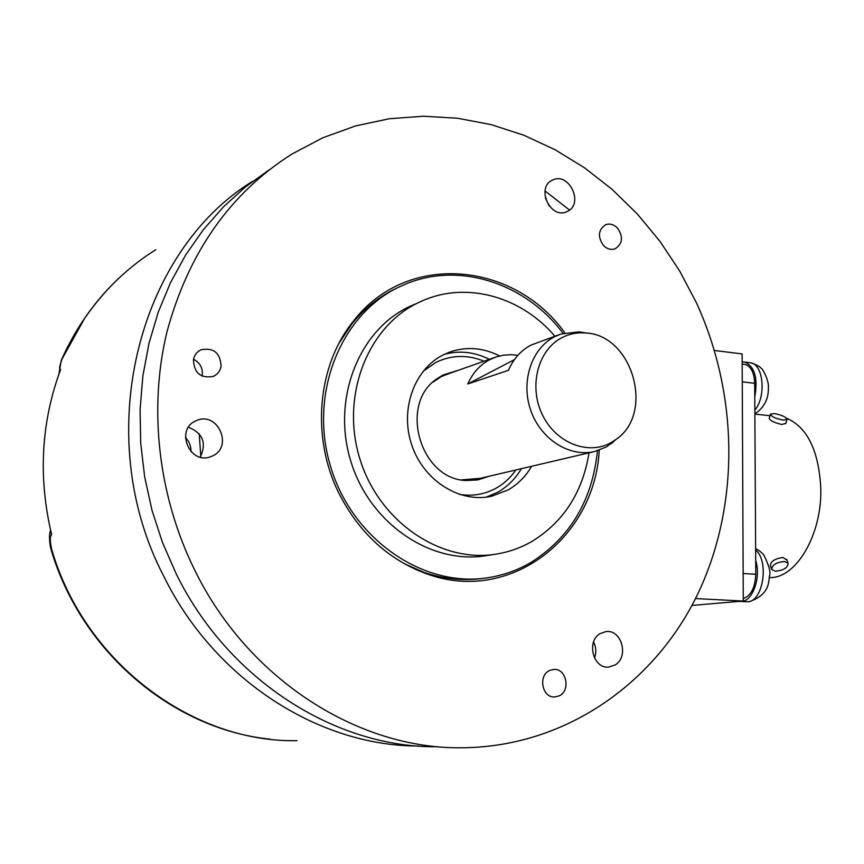 <?xml version="1.0" encoding="UTF-8"?>
<svg xmlns="http://www.w3.org/2000/svg" width="864" height="864" viewBox="0 0 864 864"><rect width="100%" height="100%" fill="white"/><g stroke="black" fill="none" stroke-linecap="round" stroke-linejoin="round"><path stroke-width="1.3" d="M252.709 181.246C137.527 251.759 90.418 436.126 163.912 576.526C214.888 680.238 319.421 746.15 418.252 746.01M569.527 210.071L545.022 190.944M61.528 359.651L62.154 358.906C59.508 365.936 58.957 369.446 60.502 369.425L60.08 370.915M60.502 369.425L60.674 369.328C41.029 422.334 38.016 477.446 51.656 534.686L51.484 534.74C49.81 536.566 49.907 541.544 51.764 549.666L51.17 549.817C81.227 652.169 173.275 729.356 269.968 739.141M695.52 598.558L743.278 601.042L742.133 353.927L714.463 350.46M691.945 605.426L743.278 601.042M50.598 530.312C48.341 535.291 50.285 547.571 50.89 548.813L51.764 549.666C84.694 662.872 192.812 742.792 297.054 740.686M155.833 249.696C127.883 267.138 104.134 290.045 84.586 318.427L61.268 360.374L58.795 374.458M199.228 433.793L200.794 456.354M191.009 451.645C191.095 446.17 189.227 441.439 185.425 437.454M438.005 746.734C336.863 748.332 228.787 681.048 176.31 574.074L162.605 542.851L152.01 510.332L144.677 476.95L140.692 443.135L140.098 409.342L142.862 375.98L148.943 343.494L158.198 312.282L170.489 282.701L185.598 255.096L203.31 229.77L223.344 206.971L245.43 186.916L269.276 169.776M193.536 359.262C200.059 362.707 202.954 368.064 202.23 375.322L202.068 376.099M594.508 658.044C596.452 652.558 596.149 647.201 593.59 641.963M549.245 206.064L545.303 197.791M200.264 457.132C206.798 443.156 202.878 433.188 188.503 427.226M696.244 302.443L679.622 270.907L659.945 241.326L637.416 214.078L612.263 189.508L584.755 167.962L555.185 149.774L523.897 135.248L491.238 124.654L457.618 118.249L423.49 116.23L389.308 118.746L355.59 125.917L322.844 137.754L291.632 154.235C229.954 193.482 188.384 252.731 166.925 331.992C148.284 409.018 158.263 496.562 194.864 570.402C248.692 680.368 359.262 749.466 462.337 747.77C564.635 746.896 653.497 684.407 697.021 595.534C740.21 506.142 738.871 395.096 696.244 302.443M599.227 450.176C594.961 538.153 509.263 604.757 426.114 573.61C388.206 559.559 359.165 532.818 338.98 493.387C310.77 437.065 317.412 365.126 353.484 321.073C407.074 251.197 514.177 261.619 564.905 332.91M193.46 359.672C194.378 355.093 196.862 351.799 200.912 349.812C213.667 347.35 220.374 352.868 221.065 366.358C220.126 371.11 217.512 374.468 213.246 376.434C200.642 378.572 194.054 372.989 193.46 359.672M558.792 696.006L554.915 696.946C542.009 698.242 537.71 675.022 549.979 670.345L553.554 669.46C566.514 667.894 571.126 691.146 558.792 696.006M617.285 227.848C623.452 236.671 622.76 243.648 615.19 248.778C611.107 250.16 607.252 249.124 603.634 245.668C597.478 236.92 598.104 229.954 605.545 224.759C609.692 223.29 613.613 224.316 617.285 227.848M615.125 664.956C629.208 656.888 621.67 629.24 606.02 631.573L600.134 633.604C586.094 641.39 593.201 669.017 608.764 667.073L615.125 664.956M567.281 211.464C584.356 204.174 569.095 171.515 552.582 180.09L552.571 180.101C535.496 187.121 550.346 219.823 566.87 211.648L567.281 211.464M212.76 455.836C233.356 446.558 217.804 411.437 197.003 420.358L195.534 420.995C175.1 429.851 189.691 464.832 210.427 456.808L212.76 455.836M397.764 287.636L396.112 288.414C379.08 296.611 364.349 308.437 351.918 323.881L339.142 343.03M563.101 333.374C525.344 282.82 458.093 260.734 403.456 285.023L399.298 286.913C340.459 314.334 308.318 394.459 330.718 467.003C352.544 539.73 423.695 588.006 487.652 577.757C503.302 575.359 517.882 570.175 531.403 562.194C570.391 537.257 592.412 500.105 597.456 450.76M403.726 563.393L423.306 572.098C443.502 579.107 463.666 581.159 483.775 578.275M494.305 554.386L487.102 555.498C432.13 565.348 370.516 524.578 351.151 462.326C331.279 400.248 358.225 330.88 408.866 306.85L414.828 304.182M588.989 452.844C582.725 492.08 563.89 521.51 532.472 541.134C521.532 547.517 509.782 551.783 497.232 553.943C441.85 563.868 379.717 522.644 360.148 459.734C340.07 396.986 367.189 326.927 418.208 302.713L424.202 300.024C468.342 281.459 521.975 297.367 554.839 336.193M531.652 466.279C525.701 476.464 517.795 484.369 507.967 489.996L491.659 496.217C460.048 503.431 423.943 480.956 411.912 445.468C399.568 410.087 414.018 369.414 443.21 354.899L450.155 351.918C466.776 346.356 483.246 347.706 499.565 355.936M486.302 497.135L497.837 492.188C507.611 486.616 515.452 478.775 521.381 468.688M489.359 359.327C474.671 351.961 459.702 350.287 444.452 354.283M457.952 370.418L443.135 374.954L437.206 378.626C398.315 403.726 420.196 479.801 466.506 480.524L478.051 479.876L488.938 476.291M432.886 382.201L441.202 376.65L449.366 373.453M461.495 479.876L480.028 478.375M51.203 532.84L51.484 534.74M743.267 598.504C750.935 595.922 755.114 587.855 755.773 574.268L754.769 396.824C758.106 378.119 754.736 366.53 744.649 362.059L742.176 361.94M743.969 364.327L744.984 364.446C750.978 366.293 754.218 372.578 754.693 383.314L754.769 396.824M739.487 601.366L741.571 601.43C752.771 601.279 761.184 577.13 755.698 560.347M786.51 418.165C807.44 427.27 818.867 450.781 820.8 488.689C822.01 535.118 795.755 578.869 769.457 577.562M786.942 560.056L782.914 557.464C774.706 558.695 770.537 561.46 770.396 565.758L771.52 568.868M770.407 414.439L769.208 418.284C769.997 420.584 774.209 422.658 781.855 424.505L785.83 423.338M783.238 420.088L787.028 419.548C786.283 417.053 782.05 415.066 774.328 413.586L770.504 414.126C771.239 416.61 775.483 418.597 783.238 420.088M775.494 571.223C783.821 570.337 788.011 567.626 788.065 563.101L784.393 561.492C776.045 562.378 771.833 565.078 771.779 569.603L775.494 571.223M353.02 321.905L351.799 323.233M425.045 573.221L425.758 573.415M559.667 334.498L531.09 345.038C520.96 350.428 513.421 358.841 508.442 370.31L467.824 383.94C472.684 372.902 480.038 364.792 489.899 359.575L496.066 356.962L503.69 355.136L511.553 354.683L517.871 355.331M586.645 333.083L578.912 331.841L560.941 334.044L554.504 336.776C531.457 348.538 520.538 381.737 530.798 410.519C540.81 439.409 569.776 457.628 594.724 451.494L606.55 446.85L617.436 438.307M467.824 383.94L514.382 359.672M611.431 442.411L615.794 439.582C655.247 413.489 632.448 334.228 585.122 332.942C576.936 332.338 569.203 333.914 561.946 337.651C538.056 349.758 528.487 386.035 542.214 414.418C555.606 443.005 588.373 455.846 611.431 442.411M423.112 371.315L435.834 362.437C451.44 354.91 467.5 354.499 484.013 361.217M515.862 469.984C510.581 477.652 504.014 483.71 496.163 488.149C484.715 494.456 472.37 496.508 459.14 494.316M755.773 574.268L743.148 573.512M754.693 383.314L742.262 381.866M740.772 601.463L747.619 601.744C763.074 601.873 769.435 561.082 755.644 549.99M754.844 410.13C766.444 396.446 763.441 364.133 750.6 362.783L749.369 362.642M61.722 359.284C77.641 323.827 99.77 294.041 128.099 269.946M351.918 323.881L353.484 321.073M423.306 572.098L426.114 573.61M448.2 352.652L450.155 351.918M464.108 480.146L466.506 480.524M435.38 380.246L437.206 378.626M200.912 349.812L199.93 350.32M554.915 696.946L554.202 696.946M607.997 667.105L608.764 667.073M551.945 180.414L552.582 180.09M196.074 420.746L197.003 420.358M744.984 364.446L742.176 364.111M754.866 413.899C764.251 407.549 768.744 398.704 768.366 387.385C769.165 380.506 762.275 368.021 761.281 368.399C759.812 366.455 756.248 364.586 750.6 362.783L744.649 362.059M755.633 548.618C759.488 550.584 762.35 552.938 764.197 555.692C769.014 565.79 770.828 572.335 769.619 575.327C768.377 580.781 770.699 594.4 749.142 601.7L746.755 601.776M754.866 414.094L770.008 415.724M785.711 423.706L787.028 419.548M786.65 559.256L788.065 563.101M594.724 451.494L474.444 479.693M494.834 357.394L443.826 375.408M585.122 332.942L578.912 331.841M615.794 439.582L611.14 443.869"/></g></svg>
